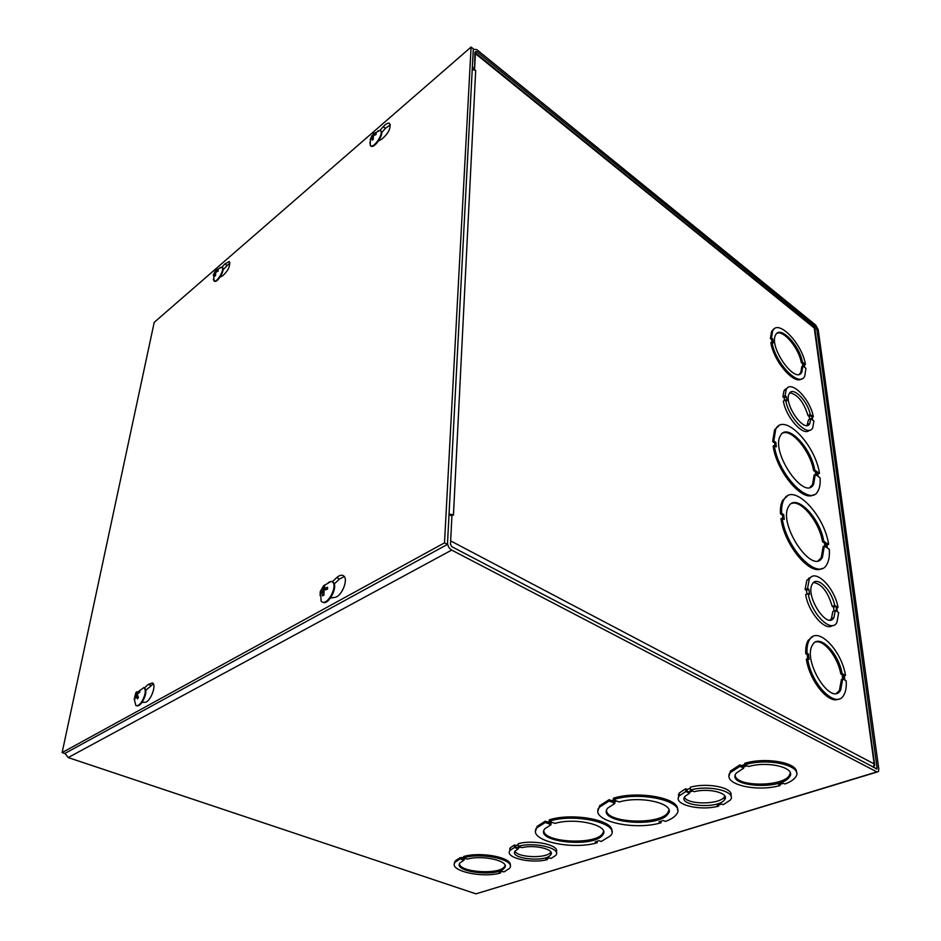 <?xml version="1.0" encoding="UTF-8"?>
<svg xmlns="http://www.w3.org/2000/svg" width="941" height="941" viewBox="0 0 941 941"><rect width="100%" height="100%" fill="white"/><g stroke="black" fill="none" stroke-linecap="round" stroke-linejoin="round"><path stroke-width="1.41" d="M614.426 801.885L614.896 803.426L612.638 802.485L616.931 801.05L619.19 802.003C641.586 795.169 677.085 804.273 667.816 814.141C658.1 828.574 595.277 822.328 607.792 808.06L614.896 803.426M606.557 810.73C607.38 823.21 659.853 824.998 667.745 812.801L668.91 810.13M611.415 801.967L615.696 800.532L613.426 799.579C641.762 790.511 688.024 802.132 676.073 814.812C674.062 817.364 670.51 819.564 665.405 821.422L663.264 820.517L658.982 821.869L661.111 822.763C632.928 831.197 587.89 820.082 599.664 807.06L609.133 801.014L611.415 801.967L611.379 800.615L613.885 799.768M613.426 799.579L613.391 798.215C638.092 790.334 680.025 798.156 677.485 809.872M660.758 821.305L661.111 822.763M598.076 810.636L599.64 805.719L609.109 799.662L609.133 801.014M609.109 799.662L611.379 800.615M535.7 830.727L537.158 826.351L545.298 821.164L547.556 822.046L549.709 821.328M545.298 821.164L545.286 822.481L547.556 823.363L551.52 822.034L549.25 821.152L549.25 819.834C572.775 812.318 614.696 820.317 611.756 831.444M596.935 841.336L597.264 842.748C570.681 850.688 525.843 839.807 537.146 827.657L545.286 822.481M454.432 863.709L455.397 860.756L460.196 857.663L463.654 857.545M460.196 857.663L460.149 858.91L461.655 859.439L465.148 858.286L463.642 857.757L463.701 856.498C481.016 851.299 513.174 857.745 510.175 865.638M509.681 851.111L510.281 847.723L514.492 844.947L515.986 845.5L518.209 844.771M518.185 846.277C534.735 841.56 562.518 848.523 555.66 855.475L551.061 858.439L549.615 857.898L545.886 859.074L547.321 859.603C530.853 864.109 503.459 857.345 510.234 850.264L514.445 847.488L515.95 848.041L519.679 846.829L518.185 846.277L518.22 843.712C533.818 839.266 560.471 845.253 556.202 852.099M877.118 772.02L475.97 893.844L68.175 757.564L65 753.365M876.988 768.95L451.856 546.709L450.48 544.251L451.915 516.021L449.022 514.456L447.54 542.71C447.645 545.921 449.033 548.38 451.692 550.085L876.836 771.891L878.447 771.608L878.8 768.962L818.188 329.573L815.635 325.021L476.734 49.579L473.347 49.32L472.37 66.811L474.617 68.611L475.476 51.637L476.628 51.543L815.894 326.88L816.741 328.409L877.094 768.068L876.542 769.091M678.508 797.38L679.237 793.016L685.66 788.746L687.153 789.417L690.329 788.382M690.423 790.017C709.643 784.488 737.756 791.828 730.204 800.179L723.229 804.696L721.794 804.049L717.207 805.484L718.642 806.119C699.539 811.389 671.874 804.261 679.378 795.768L685.813 791.522L687.306 792.181L691.917 790.687L690.423 790.017L690.259 787.241C707.808 782.194 734.274 787.888 730.851 795.815M729.122 775.89L730.416 771.067L739.826 764.915L741.332 765.633L744.849 764.468M744.872 764.704C769.491 757.211 804.99 766.386 795.321 777.395C793.416 779.924 789.981 782.124 784.994 783.982L783.559 783.3L778.654 784.841L780.077 785.523C755.599 792.569 720.9 783.712 730.522 772.479L739.932 766.339L741.437 767.056L746.378 765.421L744.872 764.704L744.754 763.28C766.021 756.846 798.086 762.728 796.486 772.561M741.437 767.056L741.332 765.633M780.077 785.523L779.971 784.418M739.826 764.915L739.932 766.339M748.636 766.515C768.844 760.634 797.18 768.138 789.37 777.054C780.63 790.628 725.135 786.476 736.356 773.032L743.708 768.138L742.214 767.421L747.142 765.798L748.636 766.515M743.708 768.138L743.613 766.962M735.227 775.702C736.744 786.911 782.265 786.911 789.228 775.643L790.287 772.973M474.617 68.611L473.546 69.528M461.655 859.439L461.702 858.192M467.418 859.086C483.262 854.557 511.034 861.438 504.352 868.061C497.754 877.482 451.551 871.919 460.231 862.662L463.925 860.227L462.419 859.709L465.924 858.557L467.418 859.086M463.642 857.757C482.851 851.993 517.55 860.427 509.269 868.59L503.929 871.942L502.494 871.437L498.989 872.53L500.424 873.036C481.322 878.494 447.222 870.354 455.338 862.003L460.149 858.91M500.424 873.036L500.447 872.072M459.514 863.956C460.137 872.389 498.989 874.848 504.376 866.826L505.07 865.532M463.925 860.227L463.96 859.204M547.556 823.363L547.556 822.046M555.014 823.399C576.151 816.976 611.45 825.892 602.522 835.102C593.43 848.359 533.171 841.772 544.957 828.68L551.05 824.728L548.779 823.846L552.743 822.516L555.014 823.399M549.25 821.152C575.963 812.612 621.954 824.01 610.427 835.831L601.228 841.501L599.088 840.666L595.124 841.913L597.264 842.748M550.603 823.234L551.05 824.728M543.839 830.95C544.416 842.63 595.053 845.077 602.499 833.808L603.557 831.515M535.841 828.774L536.052 829.433M454.691 861.874L454.974 862.497M509.728 848.582L510.245 849.464M550.603 853.228L551.25 853.334M678.355 794.639L679.214 795.992M724.441 798.568L725.264 798.168M729.122 773.773L729.428 774.467M598.158 808.637L598.382 809.307M598.053 809.307L598.182 809.978M535.711 829.421L535.829 830.08M729.016 774.478L729.228 775.184M454.479 862.474L454.644 863.109M551.073 854.181L551.073 853.405M684.425 797.274C687.6 804.884 719.5 804.708 724.323 797.015L724.876 796.074M692.694 791.028L694.187 791.699C709.208 787.676 730.275 793.369 724.523 799.768C718.124 809.495 676.732 805.943 684.989 796.333L689.588 793.192L688.094 792.534L692.694 791.028M689.518 792.063L689.588 793.192M687.153 789.417L687.306 792.181M718.571 805.061L718.642 806.119M685.66 788.746L685.813 791.522M514.986 851.276C517.785 857.71 546.509 858.639 550.603 852.428L550.873 852.04M520.455 847.112L521.949 847.665C534.959 844.242 555.825 849.629 550.603 854.957C545.204 862.744 508.199 858.545 515.268 850.899L518.22 848.876L516.727 848.335L520.455 847.112M518.232 847.841L518.22 848.876M515.986 845.5L515.95 848.041M547.333 858.615L547.321 859.603M514.492 844.947L514.445 847.488M816.588 471.335L817.153 475.77L815.271 474.44L813.683 484.074C805.084 502.482 770.126 451.951 780.407 435.695C786.57 422.262 811.213 447.281 814.706 469.994L816.588 471.335L815.447 471.876L813.565 470.535C810.542 451.598 791.922 428.767 782.736 433.06M814.706 469.994L813.565 470.535M815.823 474.829L815.447 471.876M815.271 474.44L814.118 474.982L812.53 484.615L813.683 484.074M810.154 487.167L812.53 484.615M817.611 472.053L818.176 476.499L820.058 477.828C820.481 483.333 819.823 487.661 818.082 490.814C810.46 507.834 777.995 474.805 774.314 445.458L776.313 446.869L775.819 442.364L773.82 440.941L775.713 429.237C783.688 411.923 815.353 444.505 819.482 473.394L817.611 472.053M774.996 445.94L774.666 442.94L772.679 441.529L774.572 429.825L778.819 425.779M775.819 442.364L774.666 442.94M774.314 445.458L773.161 446.034C776.384 471.441 802.791 502.741 813.73 494.672M773.82 440.941L772.679 441.529M817.8 473.546L819.482 473.394M782.877 518.573L782.5 515.186L780.454 513.821C780.148 508.093 780.901 503.588 782.712 500.283L787.523 495.883M828.656 544.51L826.716 543.228L827.327 547.991L829.268 549.262C829.762 555.649 828.974 560.648 826.904 564.247C818.541 581.82 786.006 548.897 782.171 518.103L784.229 519.467L783.7 514.633L781.642 513.268C781.336 507.54 782.089 503.035 783.9 499.73C792.581 481.78 824.316 514.198 828.656 544.51L826.904 544.651M821.963 568.423C810.283 576.21 784.312 545.039 780.971 518.656L782.171 518.103M807.649 658.665L807.19 654.524L805.743 653.689C805.472 647.961 806.284 643.503 808.201 640.315L812.989 636.445M838.772 698.998C828.868 704.691 809.507 681.108 806.355 659.147L807.637 658.665L809.084 659.488L808.46 654.042L807.025 653.207C806.743 647.467 807.566 643.009 809.472 639.821C817.211 625.377 841.536 649.878 845.512 675.485L844.136 674.697L844.83 680.061L846.206 680.849C846.629 687.095 845.771 691.917 843.642 695.328C836.09 709.443 811.283 684.589 807.637 658.665M832.538 625.494C825.269 631.693 808.507 612.603 805.661 594.618L808.143 593.595L809.531 594.465L808.931 589.36L807.543 588.49L809.272 579.209C815.047 567.905 834.667 587.478 838.031 607.51L836.69 606.686L837.349 611.744L838.69 612.567L836.89 622.507C831.232 633.622 811.318 613.861 808.143 593.595M806.896 594.112L806.461 590.383L805.073 589.513L806.825 580.244L811.118 577.115M474.382 69.775L475.687 70.516L453.444 515.186L451.998 514.398L450.48 515.245M873.977 766.292L874.777 765.515L874.154 763.892L450.645 540.899L451.998 514.398M474.57 69.61L474.923 52.425M809.46 430.213C803.579 436.989 786.006 417.569 783.371 401.125L785.606 399.96L786.888 400.925L786.394 396.69L785.112 395.726L786.206 389.527C790.793 379.188 810.33 399.078 813.353 416.828L812.107 415.898L812.648 420.098L813.894 421.027L812.765 427.696C808.319 437.93 788.476 417.91 785.606 399.96M784.488 400.548L784.171 397.855L782.888 396.902L783.994 390.703L787.252 388.104M771.938 341.971L771.667 339.548L770.397 338.56L771.561 331.526L774.384 328.774M801.873 378.741C794.427 385.434 773.573 361.344 770.855 342.571L771.926 341.959L773.196 342.947L772.749 338.936L771.667 339.548M772.749 338.936L771.479 337.948L772.632 330.914C777.948 318.434 802.155 343.512 805.437 364.414L804.226 363.473L804.731 367.449L805.943 368.39L804.743 376.082C799.638 388.433 774.984 363.144 771.926 341.959M771.479 337.948L770.397 338.56M804.414 364.967L805.437 364.414M802.885 366.014L801.897 371.918C795.968 385.587 768.362 346.958 775.619 334.972C779.913 324.88 799.497 344.924 802.379 362.038L803.602 362.991L804.108 366.966L802.885 366.014L801.814 366.602L800.815 372.495L801.897 371.918M803.602 362.991L802.532 363.567L801.309 362.614C798.815 348.252 783.771 330.009 776.96 333.29M802.379 362.038L801.309 362.614M802.838 366.049L802.532 363.567M799.438 374.142L800.815 372.495M451.774 514.515L449.033 514.162M472.241 69.411L475.687 70.516M814.165 327.315L874.154 763.892L873.436 767.48M475.381 53.613L814.835 328.515L874.601 764.257M813.036 484.38L813.106 484.968M838.89 691.259L838.984 692.011M844.3 675.92L845.512 675.485M842.748 678.861L840.631 690.153C831.162 707.385 801.85 659.9 812.671 644.738C818.929 633.093 838.607 652.619 842.066 673.497L843.442 674.285L844.124 679.661L842.748 678.861L841.477 679.32L839.348 690.612L840.631 690.153M807.025 653.207L805.743 653.689M808.46 654.042L807.19 654.524M842.689 678.884L842.16 674.744L840.795 673.956C837.89 657.112 823.822 639.292 815.447 642.056M836.537 693.199L839.348 690.612M842.066 673.497L840.795 673.956M843.442 674.285L842.16 674.744M824.34 546.003L822.446 557.166C812.859 576.598 777.395 523.643 788.664 506.47C795.392 492.555 820.082 517.444 823.728 541.24L825.669 542.534L826.28 547.286L824.34 546.003L823.14 546.521L821.246 557.684L822.446 557.166M781.642 513.268L780.454 513.821M783.7 514.633L782.5 515.186M824.904 546.38L824.481 543.051L822.54 541.757C819.411 522.09 801.062 499.377 791.405 503.541M818.447 560.495L821.246 557.684M823.728 541.24L822.54 541.757M825.669 542.534L824.481 543.051M786.441 496.625L785.794 496.789M811.824 637.163L811.13 637.269M810.095 578.056L808.672 578.139M786.417 389.162L785.053 389.268M773.467 329.644L772.832 329.773M777.784 426.555L777.16 426.72M778.289 426.144L777.689 426.355M786.97 496.236L786.347 496.448M773.902 329.174L773.314 329.374M812.389 636.775L811.73 636.939M809.601 419.286L809.248 416.534L808.013 415.616C803.72 402.019 797.662 394.42 789.828 392.82M807.013 425.414L808.542 419.815L810.766 418.698L809.872 423.403C804.849 434.483 783.159 403.43 789.217 393.726C792.71 385.822 807.613 400.701 810.225 414.487L811.46 415.416L812.001 419.627L810.766 418.698M808.013 415.616L810.225 414.487M809.248 416.534L811.46 415.416M784.171 397.855L786.394 396.69M782.888 396.902L785.112 395.726M812.295 417.357L813.353 416.828M834.02 610.991L833.538 607.227L832.197 606.392C827.986 591.96 821.787 583.996 813.612 582.503M830.209 619.978L831.409 618.59L832.844 611.45L835.302 610.474L833.891 617.614C827.198 630.388 804.673 595.159 812.412 583.938C816.823 575.316 831.785 589.925 834.655 605.404L835.996 606.251L836.655 611.309L835.302 610.474M832.197 606.392L834.655 605.404M833.538 607.227L835.996 606.251M806.461 590.383L808.931 589.36M805.073 589.513L807.543 588.49M836.867 607.98L838.031 607.51M379.917 130.481L383.246 126.706C385.904 123.812 387.998 122.683 389.527 123.33C391.185 127.905 388.668 133.14 381.975 138.997L378.529 140.962M390.374 124.788L385.445 128.317L381.658 132.61M332.22 581.82L336.737 577.621C339.266 575.363 341.442 574.716 343.265 575.669C349.052 578.362 341.806 596.841 334.702 597.394L330.514 598.053M344.265 576.598L339.595 578.986L334.173 583.996M220.041 267.609L221.935 267.303L224.793 263.986L229.263 261.492C230.486 265.891 228.275 270.655 222.652 275.784L220.041 277.148M229.945 262.81L223.064 269.726M144.702 687.789L148.208 684.389L152.501 682.919C156.994 684.942 150.207 702.421 144.949 702.268L142.009 702.468M153.324 683.836L145.879 690.282M444.505 542.851L62.13 752.588L154.206 322.351L471.088 47.05L444.505 542.851L447.457 544.404L473.311 48.85L471.088 47.05M447.457 544.404L64.788 753.482L62.13 752.588M137.457 698.928L138.445 697.469L137.198 694.329L135.61 693.305L134.492 699.881L135.892 696.552L137.457 698.928L138.409 697.422M139.574 691.553L136.433 693.564L136.598 691.847L135.61 693.305M137.198 694.329L139.891 691.917L139.55 690.882M134.163 698.845L134.822 698.504M144.044 687.518L144.62 687.73C146.867 690.612 146.09 695.375 142.303 702.057C140.021 705.221 138.08 706.432 136.445 705.691L136.445 705.691M136.351 692.976L143.997 687.495C146.243 690.376 145.467 695.152 141.668 701.821C139.397 704.997 137.457 706.209 135.822 705.456L134.175 698.798M215.936 270.467L213.795 274.113M213.489 274.243L213.278 275.36L214.419 273.478L214.736 276.207L215.583 275.419M214.736 276.207L215.595 275.454L215.712 272.29L217.994 271.29L218.194 270.161L215.689 271.243L216.736 269.338L215.865 270.091M217.947 271.302L218.194 270.161M213.678 274.396L214.054 280.936C216.912 283.088 225.193 268.761 221.935 267.303L222.417 267.585C225.675 269.055 217.406 283.382 214.548 281.23L214.325 281.041M213.807 280.724L213.395 279.089M324.245 586.537L323.751 585.596L320.316 591.43L321.657 591.536M320.316 591.43L320.116 593.3L321.987 591.43L322.634 595.818L323.128 595.324M322.634 595.818L323.975 595.065L324.033 590.183L327.433 589.195L327.633 587.313L323.904 588.348L325.08 584.832L323.751 585.596M327.268 589.231L327.633 587.313M328.209 582.608L329.82 581.832M332.173 581.797L332.667 582.032C339.136 585.22 328.468 606.322 322.504 602.099L322.398 602.052M319.999 595.594L320.458 593.136M321.61 589.889L322.822 587.537M323.786 586.067L324.551 585.055M324.986 585.008L331.114 581.373L332.008 581.714C338.478 584.902 327.797 606.028 321.846 601.793L321.104 601.158L320.646 592.524M370.213 139.539L371.695 137.304L372.201 140.197L373.283 139.197M373.13 134.375L370.707 138.409M372.201 140.197L373.306 139.256L373.295 135.81L376.035 134.528L376.153 133.363L373.095 134.751L373.942 132.94M380.54 130.799L380.834 131.011C384.904 132.881 374.671 148.796 371.095 146.161L370.895 146.02M377.8 130.975L380.329 130.646C384.399 132.516 374.153 148.431 370.589 145.796L369.872 142.514M451.692 550.085L68.175 757.564M475.97 893.844L876.836 771.891M875.506 768.562L877.094 768.068M476.628 51.543L475.428 52.59M816.741 328.409L815.377 329.162M814.518 327.644L815.894 326.88M383.246 126.706L385.445 128.317M336.737 577.621L339.595 578.986M224.793 263.986L226.922 265.28M148.208 684.389L150.925 685.424M139.433 691.388L139.715 692.047M135.892 693.646L136.363 692.882M136.574 693.564L137.492 693.999M135.41 694.905L137.033 695.364M135.175 695.811L138.139 697.069M135.986 696.669L138.339 697.328M136.868 693.317L137.786 693.693M215.924 271.184L216.748 271.749M214.83 271.784L215.76 272.267M214.442 272.467L215.324 273.066M214.477 273.702L215.383 274.172M320.693 592.465L320.881 591.324M323.892 586.196L324.61 585.714M324.233 588.337L326.233 589.466M322.492 588.678L325.221 589.76M321.94 589.631L323.61 590.583M322.14 591.889L323.539 592.442M375.977 133.751L375.918 134.563M373.424 134.657L374.2 135.292M371.989 135.516L372.989 136.127M371.542 136.28L372.93 137.398M371.777 137.515L373.083 138.315M667.745 812.801L667.816 814.141M599.64 805.719L599.664 807.06M730.416 771.067L730.522 772.479M789.228 775.643L789.37 777.054M455.397 860.756L455.338 862.003M504.376 866.826L504.352 868.061M537.158 826.351L537.146 827.657M602.499 833.808L602.522 835.102M724.323 797.015L724.523 799.768M679.237 793.016L679.378 795.768M550.603 852.428L550.603 854.957M510.281 847.723L510.234 850.264M774.572 429.825L775.713 429.237M771.561 331.526L772.632 330.914M814.177 327.315L475.417 52.825M808.201 640.315L809.472 639.821M782.712 500.283L783.9 499.73M807.637 424.532L809.872 423.403M783.994 390.703L786.206 389.527M831.409 618.59L833.891 617.614M806.825 580.244L809.272 579.209M138.362 697.363L137.398 698.775M139.386 691.27L139.703 692.047M135.61 693.352L136.563 691.917M135.892 696.552L138.221 697.175M136.457 693.576L137.445 694.058M135.398 694.776L134.622 697.081M143.997 687.495L144.62 687.73M213.289 275.301L213.513 274.196M215.571 275.337L214.748 276.031M218.053 270.267L217.877 271.326M215.842 270.138L216.689 269.397M215.689 271.243L216.524 271.855M214.419 273.478L215.36 273.937M221.617 267.173L216.101 270.173M320.128 593.265L320.352 591.395M327.397 587.443L327.233 589.242M323.728 585.643L325.08 584.843M323.904 588.348L325.927 589.548M321.987 591.43L323.504 591.96M322.787 587.654L321.504 589.972M332.008 581.714L332.667 582.032M373.271 139.127L372.213 140.021M375.965 133.516L375.882 134.575M373.095 134.751L373.895 135.457M371.695 137.304L373.036 138.092M379.882 130.481L373.377 133.787M372.001 135.469L371.401 136.457M370.354 139.021L370.236 145.502"/></g></svg>
